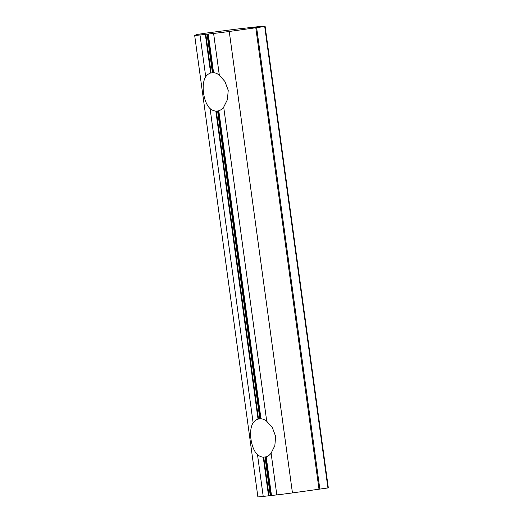<?xml version="1.0" encoding="UTF-8"?>
<svg xmlns="http://www.w3.org/2000/svg" width="523" height="523" viewBox="0 0 523 523"><rect width="100%" height="100%" fill="white"/><g stroke="black" fill="none" stroke-linecap="round" stroke-linejoin="round"><path stroke-width="0.78" d="M257.499 454.69A19.351 12.336 -98.8 0 0 263.246 457.174L266.2 456.841A19.351 12.336 -98.8 0 0 271.104 453.166L274.837 445.707L275.641 436.404L272.352 427.605L266.73 421.263A19.351 12.336 -98.8 0 0 260.984 418.779L258.029 419.113A19.351 12.336 -98.8 0 0 253.125 422.787C248.268 430.213 250.765 448.446 257.499 454.69L263.213 496.419L276.817 494.895A23.293 0.471 -7.8 0 0 292.449 492.921L328.333 487.9L265.128 26.451L251.831 27.915L262.775 26.17L235.095 29.275L205.663 33.158L197.191 34.472L194.759 35.348A23.293 0.471 -7.8 0 0 194.667 35.407A23.293 0.471 -7.8 0 0 200.002 34.976L213.606 33.452A23.293 0.471 -7.8 0 0 229.244 31.478L265.128 26.451M259.826 418.746L217.594 111L218.791 110.758A19.351 12.336 -98.8 0 0 223.694 107.084L227.427 99.625L228.231 90.322L224.942 81.523L219.327 75.181A19.351 12.336 -98.8 0 0 213.574 72.697L210.625 73.03A19.351 12.336 -98.8 0 0 205.722 76.704C200.858 84.131 203.355 102.364 210.089 108.607A19.351 12.336 -98.8 0 0 215.836 111.092L217.594 111M265.723 457.004L271.012 495.516M212.423 72.664L207.069 34.158M218.313 110.922L260.487 418.675M194.667 35.407L257.872 496.85A23.293 0.471 -7.8 0 0 263.213 496.419M268.541 495.824L263.246 457.174M266.73 421.263L223.694 107.084M260.984 418.779L218.791 110.758M276.817 494.895L271.104 453.166M292.449 492.921L229.244 31.478M219.327 75.181L213.606 33.452M262.69 26.719L262.624 26.228M319.017 489.332L255.806 27.889M213.574 72.697L208.285 34.047M271.241 495.516L265.959 456.925M271.489 495.49L266.2 456.841M269.025 495.765L263.742 457.174M211.102 72.906L205.82 34.322M210.625 73.03L205.33 34.381M205.722 76.704L200.002 34.976M258.512 418.988L216.332 111.092M258.029 419.113L215.836 111.092M253.125 422.787L210.089 108.607M270.28 495.601L264.998 457.082M260.722 418.74L218.549 110.843M213.319 72.658L208.03 34.073M213.083 72.592L207.808 34.073M327.921 487.972L264.71 26.529M319.86 489.214L256.649 27.771M263.036 26.15L263.108 26.673"/></g></svg>
